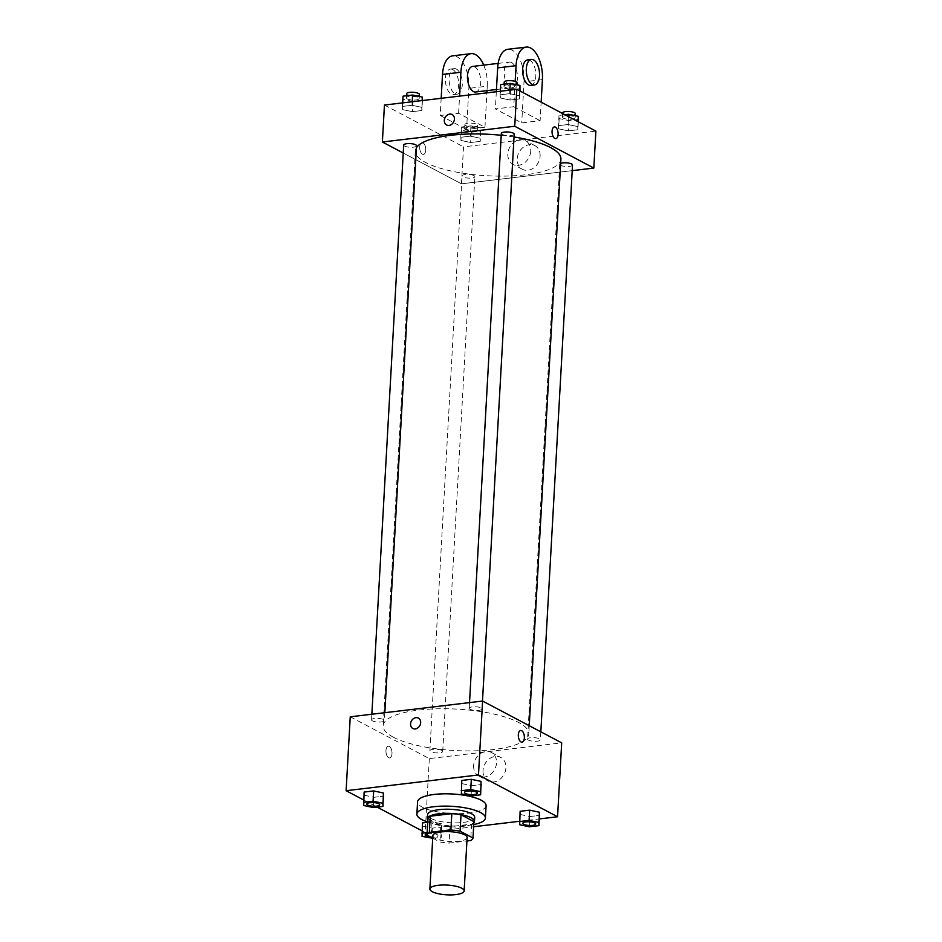 <?xml version="1.0" encoding="UTF-8"?>
<svg xmlns="http://www.w3.org/2000/svg" width="942" height="942" viewBox="0 0 942 942"><rect width="100%" height="100%" fill="white"/><g stroke="black" fill="none" stroke-linecap="round" stroke-linejoin="round"><path stroke-width="0.71" stroke-dasharray="4.71 3.53" d="M467.126 837.532A17.156 4.875 3.2 0 1 454.421 841.524A17.156 4.875 3.2 0 1 435.286 838.333A17.156 4.875 3.2 0 1 432.873 835.625M473.908 821.601A23.044 6.547 3.2 0 1 471.589 824.097L450.005 826.664L449.098 843.09L466.938 840.971M432.719 838.168L439.89 841.96A23.044 6.547 3.2 0 0 449.098 843.09M427.927 818.716L440.809 825.533L439.89 841.96M450.005 826.664A23.044 6.547 3.2 0 1 440.809 825.533M427.833 820.317A23.585 6.712 -176.8 0 0 450.535 826.852A23.585 6.712 -176.8 0 0 473.838 822.884M474.697 817.362A23.585 6.712 3.2 0 1 457.235 822.849A23.585 6.712 3.2 0 1 430.918 818.457A23.585 6.712 3.2 0 1 427.586 814.736M471.589 824.097L470.67 840.523M473.744 824.556A34.312 9.761 3.2 0 1 427.739 821.989M486.096 805.646A34.312 9.761 3.2 0 1 460.685 813.629A34.312 9.761 3.2 0 1 422.416 807.235A34.312 9.761 3.2 0 1 417.577 801.819M461.368 793.906L461.78 780.459L461.945 783.638L471.659 785.675L481.209 784.545L471.659 785.675L471.082 795.943M519.701 824.745L520.114 811.298L520.278 814.489L529.993 816.526L539.554 815.395L529.993 816.526L529.428 826.793M363.671 799.993L377.165 807.117M422.016 830.832L425.183 832.516L473.614 826.746M519.56 821.283L539.354 818.928M363.706 805.516L364.118 792.069L364.283 795.26L373.998 797.297L383.559 796.167L373.998 797.297L373.421 807.565M422.051 836.366L422.452 822.919L422.617 826.099L432.343 828.148L441.892 827.017L441.727 823.826L432.001 821.789L427.727 822.295L432.001 821.789L431.436 832.045L427.15 832.563M393.462 737.268A72.911 20.736 3.2 0 1 383.158 725.764A72.911 20.736 3.2 0 1 457.117 709.126A72.911 20.736 3.2 0 1 528.768 733.9A72.911 20.736 3.2 0 1 474.78 750.856A72.911 20.736 3.2 0 1 393.462 737.268M350.247 716.803L429.317 758.616L561.691 742.861M528.45 740.106A6.429 1.825 3.2 0 1 527.544 739.081A6.429 1.825 3.2 0 1 534.067 737.621A6.429 1.825 3.2 0 1 540.39 739.8A6.429 1.825 3.2 0 1 535.621 741.295A6.429 1.825 3.2 0 1 528.45 740.106M470.105 709.255A6.429 1.825 3.2 0 1 469.198 708.243A6.429 1.825 3.2 0 1 475.734 706.771A6.429 1.825 3.2 0 1 482.045 708.961A6.429 1.825 3.2 0 1 477.288 710.456A6.429 1.825 3.2 0 1 470.105 709.255M372.455 720.877A6.429 1.825 3.2 0 1 371.548 719.853A6.429 1.825 3.2 0 1 378.072 718.393A6.429 1.825 3.2 0 1 384.395 720.571A6.429 1.825 3.2 0 1 379.626 722.078A6.429 1.825 3.2 0 1 372.455 720.877M441.822 750.409A6.429 1.825 -176.8 0 0 434.639 749.208A6.429 1.825 -176.8 0 0 429.882 750.703A6.429 1.825 -176.8 0 0 436.205 752.894A6.429 1.825 -176.8 0 0 442.728 751.422A6.429 1.825 -176.8 0 0 441.822 750.409M429.317 758.616L425.183 832.516M483.022 770.58A13.353 10.88 -62.1 0 0 488.227 781.024A13.353 10.88 -62.1 0 0 504.088 774.3A13.353 10.88 -62.1 0 0 500.708 757.403A13.353 10.88 -62.1 0 0 483.022 770.58M389.293 746.429A5.899 2.979 83.2 0 0 388.281 746.217A5.899 2.979 83.2 0 0 386.02 752.423A5.899 2.979 83.2 0 0 389.67 757.933A5.899 2.979 83.2 0 0 392.002 752.705A5.899 2.979 83.2 0 0 389.293 746.429A5.899 2.979 83.2 0 0 388.281 746.217A5.899 2.979 83.2 0 0 386.02 752.423A5.899 2.979 83.2 0 0 389.682 757.933A5.899 2.979 83.2 0 0 392.013 752.705A5.899 2.979 83.2 0 0 389.293 746.429M522.045 742.178L522.045 742.178A5.899 2.979 -96.8 0 1 521.032 741.966A5.899 2.979 -96.8 0 1 518.312 735.69A5.899 2.979 -96.8 0 1 520.643 730.474L520.655 730.474M473.638 765.611A13.353 10.88 -62.1 0 0 478.842 776.055A13.353 10.88 -62.1 0 0 494.703 769.343A13.353 10.88 -62.1 0 0 491.324 752.446A13.353 10.88 -62.1 0 0 473.638 765.611M418.389 718.087L418.378 718.087A5.899 4.804 117.9 0 1 419.873 725.54A5.899 4.804 117.9 0 1 412.867 728.507L412.867 728.507M560.902 159.104A72.911 20.736 3.2 0 1 506.914 176.06A72.911 20.736 3.2 0 1 425.596 162.471A72.911 20.736 3.2 0 1 415.304 150.967A72.911 20.736 3.2 0 1 416.423 147.717M501.238 135.283A72.911 20.736 3.2 0 1 514.026 136.967M473.956 175.612A6.429 1.825 -176.8 0 0 466.785 174.411A6.429 1.825 -176.8 0 0 462.016 175.907A6.429 1.825 -176.8 0 0 468.339 178.097A6.429 1.825 -176.8 0 0 474.862 176.625A6.429 1.825 -176.8 0 0 473.956 175.612M514.191 134.164A6.429 1.825 3.2 0 1 509.422 135.66A6.429 1.825 3.2 0 1 502.251 134.459A6.429 1.825 3.2 0 1 501.332 133.446M416.529 145.786A6.429 1.825 3.2 0 1 411.76 147.282A6.429 1.825 3.2 0 1 404.589 146.081A6.429 1.825 3.2 0 1 403.682 145.068M572.524 165.015A6.429 1.825 3.2 0 1 567.755 166.51A6.429 1.825 3.2 0 1 560.584 165.309A6.429 1.825 3.2 0 1 559.678 164.297A6.429 1.825 3.2 0 1 560.667 163.402M461.45 183.82L403.235 153.028L461.45 183.82L572.206 170.643L461.45 183.82L463.523 146.87L595.886 131.115M432.719 838.298L441.315 837.273L441.15 834.094L431.436 832.045M427.091 833.694A6.429 1.825 3.2 0 1 434.121 833.682A6.429 1.825 3.2 0 1 438.018 835.589A6.429 1.825 3.2 0 1 433.261 837.085A6.429 1.825 3.2 0 1 426.078 835.884A6.429 1.825 3.2 0 1 425.172 834.895M422.617 826.099L432.343 828.148L441.892 827.017L441.727 823.826L441.15 834.094M441.727 823.826L432.001 821.789M432.343 828.148L431.766 838.415M441.892 827.017L441.315 837.273M427.091 833.729A6.429 1.825 3.2 0 1 434.121 833.705A6.429 1.825 3.2 0 1 438.018 835.625A6.429 1.825 3.2 0 1 430.565 837.014M535.68 823.991A6.429 1.825 3.2 0 1 530.888 825.463A6.429 1.825 3.2 0 1 523.74 824.274A6.429 1.825 3.2 0 1 522.834 823.273M520.278 814.489L529.993 816.526M379.685 804.762A6.429 1.825 3.2 0 1 374.892 806.234A6.429 1.825 3.2 0 1 367.745 805.045A6.429 1.825 3.2 0 1 366.838 804.044M364.283 795.26L373.998 797.297M477.347 793.14A6.429 1.825 3.2 0 1 472.554 794.624A6.429 1.825 3.2 0 1 465.407 793.423A6.429 1.825 3.2 0 1 464.5 792.422M461.945 783.638L471.659 785.675M480.632 127.924L470.918 125.875L461.356 127.017L461.521 130.196L471.247 132.233L480.797 131.103L480.055 138.18L470.341 136.143L460.791 137.273L460.956 140.452L470.67 142.501L480.22 141.371L480.055 138.18L470.341 136.143L460.791 137.273L460.956 140.452L470.67 142.501L480.22 141.371L480.055 138.18M465.56 129.713A6.429 1.825 3.2 0 1 464.653 128.701A6.429 1.825 3.2 0 1 471.177 127.229A6.429 1.825 3.2 0 1 477.5 129.419A6.429 1.825 3.2 0 1 472.743 130.914A6.429 1.825 3.2 0 1 465.56 129.713M470.918 125.875L470.341 136.143M461.356 127.017L460.791 137.273M461.521 130.196L460.956 140.452M471.247 132.233L470.67 142.501M480.797 131.103L480.22 141.371M465.795 125.604A6.429 1.825 3.2 0 1 464.889 124.591A6.429 1.825 3.2 0 1 471.412 123.119A6.429 1.825 3.2 0 1 477.735 125.31A6.429 1.825 3.2 0 1 472.966 126.805A6.429 1.825 3.2 0 1 465.795 125.604M564.835 114.7L559.018 115.395L559.183 118.574L568.909 120.623L578.459 119.481M563.222 118.091A6.429 1.825 3.2 0 1 562.315 117.079A6.429 1.825 3.2 0 1 568.838 115.607A6.429 1.825 3.2 0 1 575.162 117.797A6.429 1.825 3.2 0 1 570.405 119.293A6.429 1.825 3.2 0 1 563.222 118.091M577.717 126.569L568.002 124.521L558.441 125.651L558.618 128.842L568.332 130.879L577.882 129.749L577.717 126.569L568.002 124.521L558.441 125.651L558.618 128.842L568.332 130.879L577.882 129.749L577.988 121.659M568.438 116.608L568.002 124.521M559.018 115.395L558.441 125.651M559.183 118.574L558.618 128.842M568.909 120.623L568.332 130.879M578.329 121.836L577.882 129.749M575.397 113.688A6.429 1.825 3.2 0 1 570.628 115.183A6.429 1.825 3.2 0 1 563.457 113.982A6.429 1.825 3.2 0 1 562.551 112.969M403.023 96.166L403.188 99.346L412.902 101.395L422.463 100.252M407.227 98.863A6.429 1.825 3.2 0 1 406.32 97.85A6.429 1.825 3.2 0 1 412.843 96.378A6.429 1.825 3.2 0 1 419.166 98.569A6.429 1.825 3.2 0 1 414.398 100.064A6.429 1.825 3.2 0 1 407.227 98.863M421.722 107.341L412.007 105.292L402.446 106.422L402.611 109.613L412.337 111.651L421.886 110.52L421.722 107.341L412.007 105.292L402.446 106.422L402.611 109.613L412.337 111.651L421.886 110.52L422.098 100.57M412.196 101.748L412.007 105.292M402.646 102.89L402.446 106.422M403.188 99.346L402.611 109.613M412.902 101.395L412.337 111.651M422.44 100.535L421.886 110.52M419.39 94.459A6.429 1.825 3.2 0 1 414.633 95.954A6.429 1.825 3.2 0 1 407.462 94.753A6.429 1.825 3.2 0 1 406.544 93.741M500.685 84.544L500.85 87.724L510.564 89.773L520.125 88.63M504.888 87.241A6.429 1.825 3.2 0 1 503.982 86.228A6.429 1.825 3.2 0 1 510.505 84.756A6.429 1.825 3.2 0 1 516.828 86.947A6.429 1.825 3.2 0 1 512.059 88.442A6.429 1.825 3.2 0 1 504.888 87.241M519.383 95.719L509.657 93.67L500.108 94.812L500.273 97.992L509.999 100.029L519.548 98.898L519.383 95.719L509.657 93.67L500.108 94.812L500.273 97.992L509.999 100.029L519.548 98.898L519.654 90.809M509.858 90.138L509.657 93.67M500.308 91.268L500.108 94.812M500.85 87.724L500.273 97.992M510.564 89.773L509.999 100.029M519.984 90.985L519.548 98.898M517.052 82.837A6.429 1.825 3.2 0 1 512.295 84.333A6.429 1.825 3.2 0 1 505.112 83.143A6.429 1.825 3.2 0 1 504.205 82.119M419.708 146.94A5.899 2.979 -96.8 0 1 422.028 142.689A5.899 2.979 -96.8 0 1 425.678 148.188A5.899 2.979 -96.8 0 1 423.417 154.394A5.899 2.979 -96.8 0 1 419.708 146.94A5.899 2.979 83.2 0 0 423.417 154.394A5.899 2.979 83.2 0 0 425.678 148.188A5.899 2.979 83.2 0 0 422.028 142.689A5.899 2.979 83.2 0 0 419.696 146.94M384.442 105.057L463.523 146.87M540.119 156.101A13.353 10.88 -62.1 0 0 534.915 145.657A13.353 10.88 -62.1 0 0 519.042 152.38A13.353 10.88 -62.1 0 0 522.421 169.277A13.353 10.88 -62.1 0 0 540.119 156.101M530.735 151.144A13.353 10.88 117.9 0 1 513.049 164.308A13.353 10.88 117.9 0 1 509.669 147.423A13.353 10.88 117.9 0 1 525.53 140.699A13.353 10.88 117.9 0 1 530.735 151.144M554.391 126.934L554.391 126.934A5.899 2.979 83.2 0 0 552.13 133.14A5.899 2.979 83.2 0 0 555.78 138.651L555.78 138.651M446.614 124.98L446.614 124.98A5.899 4.804 -62.1 0 0 453.62 122.013A5.899 4.804 -62.1 0 0 452.125 114.547L452.125 114.547M515.168 81.424L513.755 106.74L495.374 108.931L521.727 122.872L540.119 120.682L541.155 102.172M513.755 106.74L540.119 120.682M441.174 98.309L440.22 115.489L458.601 113.311L484.965 127.241L466.573 129.431L468.869 88.371A25.74 12.988 83.2 0 0 452.655 55.849M440.22 115.489L466.573 129.431M475.592 91.998A12.87 6.5 83.2 0 0 480.691 80.6A12.87 6.5 83.2 0 0 474.768 66.906A12.87 6.5 83.2 0 0 472.554 66.435M458.601 113.311L459.566 96.119M484.965 127.241L486.884 92.869M487.002 90.632L487.261 86.181L468.869 88.371M483.729 65.116A25.74 12.988 -96.8 0 1 487.261 86.181M511.541 62.525A12.87 6.5 83.2 0 0 509.328 62.066A12.87 6.5 83.2 0 0 504.394 75.607A12.87 6.5 83.2 0 0 512.366 87.618A12.87 6.5 83.2 0 0 517.464 76.22A12.87 6.5 83.2 0 0 511.541 62.525M542.415 79.623L524.023 81.813L521.727 122.872M496.328 91.739L495.374 108.931M524.023 81.813A25.74 12.988 83.2 0 0 507.809 49.29M456.387 69.084A12.87 6.5 83.2 0 0 454.174 68.625A12.87 6.5 83.2 0 0 449.24 82.178A12.87 6.5 83.2 0 0 457.211 94.176A12.87 6.5 83.2 0 0 462.31 82.778A12.87 6.5 83.2 0 0 456.387 69.084M452.702 69.52A12.87 6.5 83.2 0 0 450.5 69.06A12.87 6.5 83.2 0 0 445.566 82.613A12.87 6.5 83.2 0 0 453.538 94.624A12.87 6.5 83.2 0 0 458.624 83.226A12.87 6.5 83.2 0 0 452.702 69.52M530.746 85.428A12.87 6.5 83.2 0 0 535.68 71.886A12.87 6.5 83.2 0 0 527.708 59.876M478.842 776.055L488.227 781.024M491.324 752.446L500.708 757.403M415.304 150.967L383.158 725.764M529.227 725.693L528.768 733.9M442.728 751.422L474.862 176.625M429.882 750.703L462.016 175.907M469.516 702.614L469.198 708.243M482.492 701.06L482.045 708.961M371.855 714.224L371.548 719.853M384.831 712.682L384.395 720.571M559.678 164.297L527.544 739.081M540.838 731.84L540.39 739.8M464.889 124.591L464.653 128.701M477.735 125.31L477.5 129.419M562.515 113.476L562.315 117.079M575.279 115.666L575.162 117.797M406.438 95.754L406.32 97.85M419.284 96.437L419.166 98.569M504.1 84.132L503.982 86.228M516.946 84.815L516.828 86.947M534.915 145.657L525.53 140.699M522.421 169.277L513.049 164.308M496.458 89.514L512.366 87.618M498.153 63.397L509.328 62.066M453.538 94.624L457.211 94.176M450.5 69.06L454.174 68.625"/><path stroke-width="1.41" d="M432.307 891.697A17.156 4.875 3.2 0 1 429.882 889.001A17.156 4.875 3.2 0 1 447.285 885.08A17.156 4.875 3.2 0 1 464.147 890.908A17.156 4.875 3.2 0 1 451.442 894.9A17.156 4.875 3.2 0 1 432.307 891.697M429.882 889.001L432.873 835.625A17.156 4.875 3.2 0 1 450.264 831.704A17.156 4.875 3.2 0 1 467.126 837.532L464.147 890.908M466.938 840.971L470.67 840.523A23.044 6.547 3.2 0 0 472.99 838.015L460.096 831.197A23.044 6.547 3.2 0 0 450.9 830.067L429.328 832.634A23.044 6.547 3.2 0 0 427.009 835.142L432.719 838.168M450.9 830.067L451.819 813.641L430.247 816.208L429.328 832.634M430.247 816.208A23.044 6.547 3.2 0 0 427.927 818.716L427.009 835.142M451.819 813.641A23.044 6.547 3.2 0 1 461.015 814.783L460.096 831.197M472.99 838.015L473.908 821.601L461.015 814.783M473.838 822.884A23.585 6.712 -176.8 0 0 474.474 821.471A23.585 6.712 -176.8 0 0 462.699 814.948A23.585 6.712 -176.8 0 0 438.831 813.77A23.585 6.712 -176.8 0 0 427.362 818.833A23.585 6.712 -176.8 0 0 427.833 820.317M427.362 818.833L427.586 814.736A23.585 6.712 3.2 0 1 439.066 809.661A23.585 6.712 3.2 0 1 462.934 810.838A23.585 6.712 3.2 0 1 474.697 817.362L474.474 821.471M427.739 821.989A34.312 9.761 3.2 0 1 421.733 819.552A34.312 9.761 3.2 0 1 416.882 814.135A34.312 9.761 3.2 0 1 451.689 806.305A34.312 9.761 3.2 0 1 485.401 817.962A34.312 9.761 3.2 0 1 473.744 824.556M416.882 814.135L417.577 801.819A34.312 9.761 3.2 0 1 452.384 793.988A34.312 9.761 3.2 0 1 486.096 805.646L485.401 817.962M480.644 794.812L481.044 781.365L471.33 779.317L461.78 780.459L461.368 793.906L471.082 795.943L480.644 794.812L480.479 791.621L470.753 789.584L461.203 790.715M538.977 825.651L539.389 812.216L529.663 810.167L520.114 811.298L519.701 824.745L529.428 826.793L538.977 825.651L538.812 822.472L529.098 820.435L519.537 821.565M539.354 818.928L557.558 816.761L478.477 774.948L346.114 790.703L363.671 799.993M377.165 807.117L422.016 830.832M473.614 826.746L519.56 821.283M382.982 806.423L383.382 792.987L373.668 790.939L364.118 792.069L363.706 805.516L373.421 807.565L382.982 806.423L382.817 803.243L373.091 801.206L363.541 802.337M422.452 822.919L427.727 822.295L422.452 822.919L422.051 836.366L432.719 838.298M557.558 816.761L561.691 742.861L482.61 701.048L350.247 716.803L346.114 790.703M482.61 701.048L478.477 774.948M412.867 728.507A5.899 4.804 117.9 0 1 410.571 723.892A5.899 4.804 117.9 0 1 418.378 718.087A5.899 4.804 117.9 0 1 419.873 725.54A5.899 4.804 117.9 0 1 412.867 728.507A5.899 4.804 117.9 0 1 410.571 723.892A5.899 4.804 117.9 0 1 418.389 718.087M521.032 741.966A5.899 2.979 -96.8 0 1 518.312 735.69A5.899 2.979 -96.8 0 1 520.655 730.474A5.899 2.979 -96.8 0 1 524.305 735.973A5.899 2.979 -96.8 0 1 522.045 742.178A5.899 2.979 -96.8 0 1 521.032 741.966M520.643 730.474A5.899 2.979 -96.8 0 1 524.294 735.973A5.899 2.979 -96.8 0 1 522.045 742.178M416.423 147.717A72.911 20.736 3.2 0 1 501.238 135.283M514.026 136.967A72.911 20.736 3.2 0 1 560.902 159.104L529.227 725.693M469.516 702.614L501.332 133.446A6.429 1.825 3.2 0 1 507.868 131.974A6.429 1.825 3.2 0 1 514.191 134.164L482.492 701.06M371.855 714.224L403.682 145.068A6.429 1.825 3.2 0 1 410.206 143.596A6.429 1.825 3.2 0 1 416.529 145.786L384.831 712.682M560.667 163.402A6.429 1.825 3.2 0 1 567.932 162.99A6.429 1.825 3.2 0 1 572.524 165.015L540.838 731.84M516.817 89.302L595.886 131.115L593.825 168.065L572.206 170.643L593.825 168.065L514.744 126.252L382.381 142.006L403.235 153.028L382.381 142.006L384.442 105.057L516.817 89.302L514.744 126.252L382.381 142.006M427.15 832.563L421.875 833.187M430.565 837.014A6.429 1.825 3.2 0 1 426.078 835.919A6.429 1.825 3.2 0 1 425.172 834.906A6.429 1.825 3.2 0 1 425.172 834.871A6.429 1.825 3.2 0 1 427.091 833.694M425.172 834.871L425.172 834.906A6.429 1.825 3.2 0 1 427.091 833.729M522.834 823.284L522.834 823.249A6.429 1.825 3.2 0 1 522.834 823.249A6.429 1.825 3.2 0 1 529.357 821.789A6.429 1.825 3.2 0 1 535.68 823.967A6.429 1.825 3.2 0 1 535.68 823.991A6.429 1.825 3.2 0 1 530.911 825.498A6.429 1.825 3.2 0 1 523.74 824.297A6.429 1.825 3.2 0 1 522.834 823.284A6.429 1.825 3.2 0 1 529.357 821.813A6.429 1.825 3.2 0 1 535.68 824.003L535.68 823.967M539.554 815.395L538.812 822.472M539.389 812.216L529.663 810.167L529.098 820.435M529.663 810.167L520.114 811.298M366.838 804.021L366.838 804.056A6.429 1.825 3.2 0 1 366.838 804.021A6.429 1.825 3.2 0 1 373.362 802.56A6.429 1.825 3.2 0 1 379.685 804.739A6.429 1.825 3.2 0 1 379.685 804.762A6.429 1.825 3.2 0 1 374.916 806.27A6.429 1.825 3.2 0 1 367.745 805.069A6.429 1.825 3.2 0 1 366.838 804.056A6.429 1.825 3.2 0 1 373.362 802.584A6.429 1.825 3.2 0 1 379.685 804.774L379.685 804.774M383.559 796.167L382.817 803.243M383.382 792.987L373.668 790.939L373.091 801.206M373.668 790.939L364.118 792.069M464.5 792.434L464.5 792.399A6.429 1.825 3.2 0 1 464.5 792.399A6.429 1.825 3.2 0 1 471.024 790.939A6.429 1.825 3.2 0 1 477.347 793.117A6.429 1.825 3.2 0 1 477.347 793.14A6.429 1.825 3.2 0 1 472.578 794.648A6.429 1.825 3.2 0 1 465.407 793.458A6.429 1.825 3.2 0 1 464.5 792.434A6.429 1.825 3.2 0 1 471.024 790.974A6.429 1.825 3.2 0 1 477.347 793.152L477.347 793.117M481.209 784.545L480.479 791.621M481.044 781.365L471.33 779.317L470.753 789.584M471.33 779.317L461.78 780.459M578.329 121.836L578.294 116.302L568.579 114.253L564.835 114.7M578.294 116.302L577.988 121.659M568.579 114.253L568.438 116.608M562.515 113.476L562.551 112.969A6.429 1.825 3.2 0 1 569.074 111.509A6.429 1.825 3.2 0 1 575.397 113.688L575.279 115.666M422.44 100.535L422.299 97.073L412.572 95.024L403.023 96.166L402.646 102.89M422.299 97.073L422.098 100.57M412.572 95.024L412.196 101.748M406.438 95.754L406.544 93.741A6.429 1.825 3.2 0 1 413.079 92.281A6.429 1.825 3.2 0 1 419.39 94.459L419.284 96.437M519.984 90.985L519.949 85.451L510.234 83.402L500.685 84.544L500.308 91.268M519.949 85.451L519.654 90.809M510.234 83.402L509.858 90.138M504.1 84.132L504.205 82.119A6.429 1.825 3.2 0 1 510.729 80.659A6.429 1.825 3.2 0 1 517.052 82.837L516.946 84.815M555.78 138.651A5.899 2.979 83.2 0 0 558.111 134.388A5.899 2.979 -96.8 0 1 555.792 138.651A5.899 2.979 -96.8 0 1 552.13 133.14A5.899 2.979 -96.8 0 1 554.391 126.934A5.899 2.979 -96.8 0 1 558.111 134.388A5.899 2.979 83.2 0 0 554.391 126.934M593.825 168.065L514.744 126.252M452.125 114.547A5.899 4.804 -62.1 0 0 449.687 114.112A5.899 4.804 117.9 0 1 452.125 114.547A5.899 4.804 117.9 0 1 453.62 122.013A5.899 4.804 117.9 0 1 446.614 124.98A5.899 4.804 117.9 0 1 444.553 118.916A5.899 4.804 117.9 0 1 449.687 114.112A5.899 4.804 -62.1 0 0 444.565 118.916A5.899 4.804 -62.1 0 0 446.614 124.98M498.153 63.397L472.554 66.435A12.87 6.5 83.2 0 0 467.632 79.988A12.87 6.5 83.2 0 0 475.592 91.998L496.458 89.514M459.566 96.119L460.897 72.251A25.74 12.988 -96.8 0 1 471.035 53.659A25.74 12.988 -96.8 0 1 483.729 65.116M486.884 92.869L487.002 90.632M541.155 102.172L542.415 79.623A25.74 12.988 83.2 0 0 526.189 47.1L507.809 49.29A25.74 12.988 83.2 0 0 497.67 67.871L496.328 91.739M471.035 53.659L452.655 55.849A25.74 12.988 83.2 0 0 442.516 74.442L441.174 98.309M531.394 59.44L527.708 59.876A12.87 6.5 83.2 0 0 522.622 71.274A12.87 6.5 83.2 0 0 528.544 84.968A12.87 6.5 83.2 0 0 530.746 85.428L534.432 84.992A12.87 6.5 -96.8 0 1 532.218 84.533A12.87 6.5 -96.8 0 1 526.295 70.838A12.87 6.5 -96.8 0 1 531.394 59.44A12.87 6.5 -96.8 0 1 539.354 71.451A12.87 6.5 -96.8 0 1 534.432 84.992M526.189 47.1A25.74 12.988 83.2 0 0 516.051 65.681L515.168 81.424M460.897 72.251L442.516 74.442M516.051 65.681L497.67 67.871"/></g></svg>

